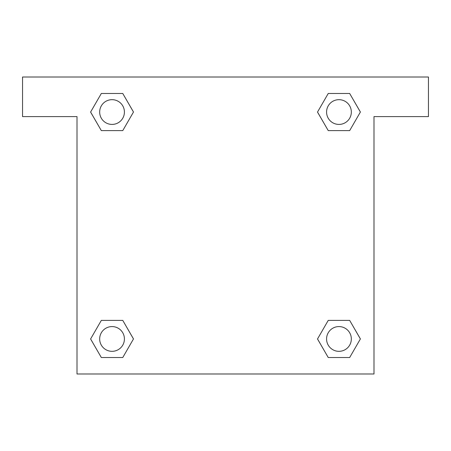 <?xml version="1.0" encoding="UTF-8"?>
<svg xmlns="http://www.w3.org/2000/svg" width="451" height="451" viewBox="0 0 451 451"><rect width="100%" height="100%" fill="white"/><g stroke="black" fill="none" stroke-linecap="round" stroke-linejoin="round"><path stroke-width="0.68" d="M428.45 77.003L22.55 77.003L22.55 116.6L77.003 116.6L77.003 373.997L373.997 373.997L373.997 116.6L428.45 116.6L428.45 77.003M101.328 130.61L122.762 130.61L101.328 130.61L90.612 112.045L101.328 93.481L122.762 93.481L133.479 112.045L122.762 130.61L101.328 130.61L90.589 112.062M122.762 93.481L101.328 93.481L122.762 93.481L133.502 112.034M122.762 320.39L101.328 320.39L122.762 320.39L133.479 338.955L122.762 357.519L101.328 357.519L90.612 338.955L101.328 320.39L122.762 320.39L133.502 338.938M101.328 357.519L122.762 357.519L101.328 357.519L90.589 338.966M349.672 320.39L328.238 320.39L349.672 320.39L360.388 338.955L349.672 357.519L328.238 357.519L317.521 338.955L328.238 320.39L349.672 320.39L360.411 338.938M328.238 357.519L349.672 357.519L328.238 357.519L317.498 338.966M328.238 130.61L349.672 130.61L328.238 130.61L317.521 112.045L328.238 93.481L349.672 93.481L360.388 112.045L349.672 130.61L328.238 130.61L317.498 112.062M349.672 93.481L328.238 93.481L349.672 93.481L360.411 112.034M351.329 338.955A12.374 12.374 0 0 0 332.765 328.238A12.374 12.374 0 0 0 332.765 349.672A12.374 12.374 0 0 0 351.329 338.955M124.42 338.955A12.374 12.374 0 0 0 105.861 328.238A12.374 12.374 0 0 0 105.861 349.672A12.374 12.374 0 0 0 124.42 338.955M351.329 112.045A12.374 12.374 0 0 0 332.765 101.328A12.374 12.374 0 0 0 332.765 122.762A12.374 12.374 0 0 0 351.329 112.045M124.42 112.045A12.374 12.374 0 0 0 105.861 101.328A12.374 12.374 0 0 0 105.861 122.762A12.374 12.374 0 0 0 124.42 112.045"/></g></svg>
